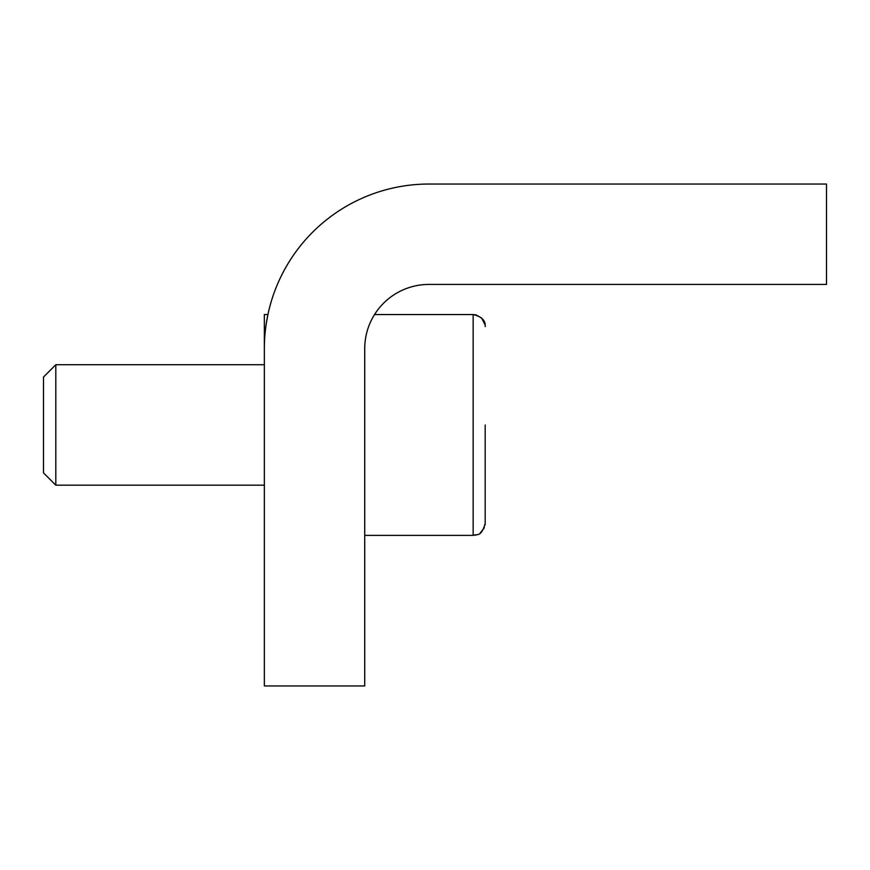 <?xml version="1.0" encoding="UTF-8"?>
<svg xmlns="http://www.w3.org/2000/svg" width="870" height="870" viewBox="0 0 870 870"><rect width="100%" height="100%" fill="white"/><g stroke="black" fill="none" stroke-linecap="round" stroke-linejoin="round"><path stroke-width="1.3" d="M428.975 284.425L826.5 284.425L826.5 184.038L428.975 184.038A164.626 164.626 0 0 0 264.349 348.674L264.349 685.962L364.726 685.962L364.726 348.674A64.249 64.249 0 0 1 428.975 284.425M267.927 314.538L266.296 323.401L267.927 314.538L266.296 323.379L267.927 314.538L264.349 314.538L264.349 348.674M485.188 424.962L485.188 523.338L485.188 424.962M55.81 485.188L43.5 472.888L43.5 377.036L55.81 364.726L55.81 485.188L264.349 485.188M364.726 348.674L364.726 424.962M364.726 535.387L473.149 535.387L473.149 314.538L476.053 314.897L481.665 318.072L485.058 324.804M474.933 535.257L477.565 534.55M480.001 533.245L484.362 527.742M485.058 525.121L485.188 523.338C481.132 537.943 476.869 533.691 473.149 535.387M55.81 364.726L264.349 364.726M374.546 314.538L473.149 314.538C481.741 316.647 485.754 320.66 485.188 326.587"/></g></svg>
